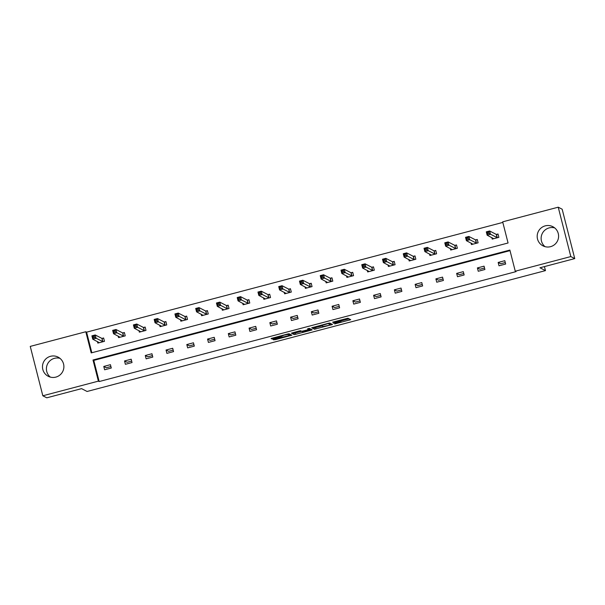 <?xml version="1.0" encoding="UTF-8"?>
<svg xmlns="http://www.w3.org/2000/svg" width="605" height="605" viewBox="0 0 605 605"><rect width="100%" height="100%" fill="white"/><g stroke="black" fill="none" stroke-linecap="round" stroke-linejoin="round"><path stroke-width="0.91" d="M334.671 323.94L350.726 319.682L347.935 318.238L332.599 322.162L339.549 321.104L333.226 323.191L340.955 321.815L334.671 323.94M50.306 377.096A10.784 10.693 117.3 0 1 59.978 358.349M50.525 356.3A10.784 10.693 117.3 0 1 63.82 367.863A10.784 10.693 117.3 0 1 48.234 376.287A10.784 10.693 117.3 0 1 50.525 356.3M545.022 246.651A10.784 10.693 117.3 0 1 554.694 227.904M545.234 225.854A10.784 10.693 117.3 0 1 558.528 237.425A10.784 10.693 117.3 0 1 542.95 245.849A10.784 10.693 117.3 0 1 545.234 225.854M274.231 339.11L273.074 339.541L275.32 339.677L291.89 335.2L289.099 333.756L287.64 334.02L271.07 338.498L272.016 338.989L273.475 338.724L280.077 336.985L284.01 335.147L287.746 334.482L289.598 335.45L274.231 339.11M558.226 207.19L562.166 209.217L574.75 258.6L539.955 267.773L545.468 270.616L87.075 391.48L81.569 388.637L46.774 397.81L42.834 395.783L30.25 346.4L85.804 331.752L91.196 352.912L508.064 242.991L502.672 221.838L558.226 207.19L570.817 256.573L515.263 271.214L509.871 250.062L92.996 359.983L98.388 381.135L42.834 395.783M574.75 258.6L570.817 256.573M510.015 250.636L93.783 360.391L99.175 381.543L516.05 271.622L515.263 271.214M99.175 381.543L98.388 381.135M314.479 329.233L332.508 324.484L329.717 323.047L328.258 323.312L311.688 327.789L314.479 329.233L314.139 327.895L322.011 325.936M310.743 329.082L311.038 330.254L295.626 334.323L294.166 334.588L291.383 333.151M311.038 330.254L312.195 329.838L309.359 328.371L307.529 328.848L308.709 329.46L308.474 328.523L308.709 329.46L307.559 329.884L301.721 331.306L300.594 330.723L299.135 330.988L291.376 333.143M545.468 270.616L544.439 266.593M118.202 336.123L118.58 337.613L125.235 335.858L124.38 332.523L122.891 332.916M159.712 325.172L160.098 326.662L166.746 324.908L165.899 321.573L164.409 321.966M201.231 314.229L201.609 315.719L208.264 313.965L207.409 310.63L205.919 311.023M242.741 303.279L243.127 304.776L249.774 303.022L248.927 299.679L247.437 300.072M284.259 292.336L284.637 293.826L291.292 292.071L290.438 288.736L288.948 289.13M325.77 281.385L326.155 282.883L332.803 281.128L331.956 277.793L330.466 278.179M367.288 270.443L367.666 271.932L374.321 270.178L373.466 266.843L371.977 267.236M408.798 259.492L409.184 260.989L415.832 259.235L414.985 255.9L413.495 256.293M450.317 248.549L450.695 250.039L457.35 248.284L456.495 244.949L455.005 245.343M491.827 237.606L492.213 239.096L498.86 237.341L498.013 234.006L496.523 234.4M502.823 222.413L86.591 332.16L91.831 352.738M471.068 243.074L471.454 244.571L478.101 242.817L477.254 239.474L475.764 239.867M429.558 254.024L429.936 255.514L436.591 253.76L435.744 250.425L434.254 250.818M388.039 264.967L388.425 266.465L395.073 264.71L394.226 261.368L392.736 261.761M346.529 275.918L346.907 277.408L353.562 275.653L352.715 272.318L351.225 272.711M305.011 286.861L305.396 288.351L312.044 286.596L311.197 283.261L309.707 283.654M263.5 297.811L263.878 299.301L270.533 297.547L269.686 294.212L268.196 294.605M221.982 308.754L222.368 310.244L229.023 308.49L228.168 305.154L226.678 305.548M180.471 319.697L180.85 321.195L187.505 319.44L186.658 316.105L185.168 316.491M138.953 330.648L139.339 332.137L145.994 330.383L145.139 327.048L143.65 327.441M97.443 341.591L97.821 343.088L104.476 341.333L103.629 337.991L102.139 338.384M86.591 332.16L85.804 331.752M505.288 262.562L500.713 263.765L498.165 262.449L504.812 260.695L505.667 264.037L499.012 265.792L498.165 262.449M484.529 268.03L479.954 269.24L477.405 267.924L484.06 266.17L484.908 269.505L478.252 271.259L477.405 267.924M463.778 273.505L459.195 274.715L456.646 273.399L463.301 271.645L464.148 274.98L457.501 276.735L456.646 273.399M443.019 278.981L438.443 280.183L435.895 278.875L442.542 277.12L443.397 280.455L436.742 282.21L435.895 278.875M422.26 284.456L417.684 285.658L415.136 284.342L421.783 282.588L422.638 285.931L415.983 287.677L415.136 284.342M401.501 289.924L396.925 291.134L394.377 289.818L401.032 288.063L401.879 291.398L395.224 293.153L394.377 289.818M380.749 295.399L376.166 296.609L373.618 295.293L380.273 293.538L381.12 296.873L374.472 298.628L373.618 295.293M359.99 300.874L355.415 302.077L352.866 300.761L359.514 299.006L360.368 302.349L353.713 304.103L352.866 300.761M339.231 306.342L334.656 307.552L332.107 306.236L338.755 304.481L339.609 307.816L332.954 309.571L332.107 306.236M318.48 311.817L313.897 313.027L311.348 311.711L318.003 309.957L318.85 313.292L312.195 315.046L311.348 311.711M297.721 317.292L293.138 318.495L290.589 317.186L297.244 315.432L298.091 318.767L291.444 320.521L290.589 317.186M276.961 322.767L272.386 323.97L269.838 322.654L276.485 320.9L277.34 324.242L270.685 325.989L269.838 322.654M256.202 328.235L251.627 329.445L249.078 328.129L255.726 326.375L256.58 329.71L249.925 331.464L249.078 328.129M235.451 333.71L230.868 334.92L228.319 333.605L234.974 331.85L235.821 335.185L229.166 336.94L228.319 333.605M214.692 339.186L210.109 340.388L207.56 339.072L214.215 337.318L215.062 340.66L208.415 342.415L207.56 339.072M193.933 344.653L189.357 345.863L186.809 344.548L193.456 342.793L194.311 346.128L187.656 347.883L186.809 344.548M173.174 350.129L168.598 351.339L166.05 350.023L172.697 348.268L173.552 351.603L166.897 353.358L166.05 350.023M152.422 355.604L147.839 356.806L145.291 355.498L151.946 353.743L152.793 357.079L146.138 358.833L145.291 355.498M131.663 361.079L127.08 362.282L124.532 360.966L131.187 359.211L132.034 362.554L125.386 364.308L124.532 360.966M110.904 366.547L106.329 367.757L103.78 366.441L110.428 364.686L111.282 368.022L104.627 369.776L103.78 366.441M93.783 360.391L92.996 359.983M340.63 320.552L340.955 321.815M339.367 320.408L340.615 320.484M340.766 320.99L349.047 318.812M313.027 327.328L314.139 327.895M330.224 323.773L330.829 323.615M329.695 325.172L330.504 324.87L328.061 323.615L321.429 325.626L323.13 326.518L329.695 325.172M329.271 323.078L330.164 323.539M310.516 328.969L309.677 329.196M301.698 331.298L295.285 332.984L295.626 334.323M292.722 332.682L293.826 333.249L295.285 332.984M302.893 331.911L309.904 330.088L307.771 329.997L302.235 331.57L302.893 331.911M309.556 328.787L309.881 330.065M308.936 328.424L309.541 328.734M289.25 334.149L289.576 335.427M288.653 333.794L289.235 334.089M289.371 334.542L290.211 334.323M492.568 239.005L492.266 237.826M487.683 233.817L489.014 233.47L488.674 232.131L487.343 232.486L487.683 233.817L487.146 235.186L486.299 231.851L489.627 230.974L490.473 234.309L487.146 235.186L493.695 238.703M498.074 234.264L496.266 234.4L489.627 230.974L488.674 232.131M497.37 237.735L489.014 233.47M486.299 231.851L487.343 232.486M471.809 244.473L471.507 243.301M466.931 239.293L468.262 238.945L467.922 237.606L466.591 237.962L466.931 239.293L466.387 240.661L465.54 237.326L468.867 236.449L469.714 239.784L466.387 240.661L472.944 244.178M477.322 239.739L475.507 239.875L468.867 236.449L467.922 237.606M476.619 243.21L468.262 238.945M465.54 237.326L466.591 237.962M451.05 249.948L450.755 248.776M446.172 244.768L447.503 244.412L447.163 243.081L445.832 243.429L446.172 244.768L445.635 246.137L444.781 242.802L448.108 241.924L448.963 245.259L445.635 246.137L452.185 249.646M456.563 245.207L454.756 245.35L448.108 241.924L447.163 243.081M455.86 248.678L447.503 244.412M444.781 242.802L445.832 243.429M430.291 255.423L429.996 254.251M425.413 250.236L426.744 249.888L426.404 248.557L425.073 248.905L425.413 250.236L424.876 251.612L424.022 248.269L427.349 247.392L428.204 250.735L424.876 251.612L431.425 255.121M435.804 250.682L433.997 250.818L427.349 247.392L426.404 248.557M435.101 254.153L426.744 249.888M424.022 248.269L425.073 248.905M409.54 260.891L409.237 259.719M404.654 255.711L405.985 255.363L405.645 254.024L404.314 254.38L404.654 255.711L404.117 257.08L403.27 253.745L406.598 252.867L407.445 256.202L404.117 257.08L410.666 260.596M415.045 256.157L413.238 256.293L406.598 252.867L405.645 254.024M414.342 259.628L405.985 255.363M403.27 253.745L404.314 254.38M388.781 266.366L388.478 265.194M383.903 261.186L385.234 260.838L384.893 259.5L383.562 259.848L383.903 261.186L383.358 262.555L382.511 259.22L385.839 258.343L386.686 261.678L383.358 262.555L389.915 266.071M394.294 261.625L392.479 261.768L385.839 258.343L384.893 259.5M393.59 265.096L385.234 260.838M382.511 259.22L383.562 259.848M368.022 271.842L367.727 270.669M363.144 266.661L364.475 266.306L364.134 264.975L362.803 265.323L363.144 266.661L362.607 268.03L361.752 264.695L365.08 263.818L365.934 267.153L362.607 268.03L369.156 271.539M373.535 267.1L371.727 267.236L365.08 263.818L364.134 264.975M372.831 270.571L364.475 266.306M361.752 264.695L362.803 265.323M347.262 277.317L346.967 276.137M342.385 272.129L343.716 271.781L343.375 270.443L342.044 270.798L342.385 272.129L341.848 273.498L340.993 270.163L344.321 269.285L345.175 272.621L341.848 273.498L348.397 277.014M352.776 272.575L350.968 272.711L344.321 269.285L343.375 270.443M352.072 276.046L343.716 271.781M340.993 270.163L342.044 270.798M326.511 282.785L326.208 281.612M321.626 277.604L322.957 277.256L322.616 275.918L321.285 276.273L321.626 277.604L321.089 278.973L320.242 275.638L323.569 274.761L324.416 278.096L321.089 278.973L327.638 282.49M332.016 278.05L330.209 278.187L323.569 274.761L322.616 275.918M331.313 281.522L322.957 277.256M320.242 275.638L321.285 276.273M305.752 288.26L305.449 287.088M300.874 283.079L302.205 282.724L301.865 281.393L300.534 281.741L300.874 283.079L300.33 284.448L299.483 281.113L302.81 280.236L303.657 283.571L300.33 284.448L306.886 287.957M311.265 283.518L309.45 283.662L302.81 280.236L301.865 281.393M310.562 286.989L302.205 282.724M299.483 281.113L300.534 281.741M284.993 293.735L284.698 292.563M280.115 288.555L281.446 288.199L281.106 286.868L279.775 287.216L280.115 288.555L279.578 289.924L278.724 286.581L282.051 285.704L282.906 289.046L279.578 289.924L286.127 293.433M290.506 288.993L288.698 289.13L282.051 285.704L281.106 286.868M289.803 292.465L281.446 288.199M278.724 286.581L279.775 287.216M264.234 299.203L263.939 298.031M259.356 294.022L260.687 293.675L260.347 292.336L259.016 292.691L259.356 294.022L258.819 295.391L257.964 292.056L261.292 291.179L262.147 294.514L258.819 295.391L265.368 298.908M269.747 294.469L267.939 294.605L261.292 291.179L260.347 292.336M269.043 297.94L260.687 293.675M257.964 292.056L259.016 292.691M243.482 304.678L243.18 303.506M238.597 299.498L239.928 299.15L239.588 297.811L238.257 298.159L238.597 299.498L238.06 300.866L237.213 297.531L240.54 296.654L241.387 299.989L238.06 300.866L244.609 304.383M248.988 299.936L247.18 300.08L240.54 296.654L239.588 297.811M248.284 303.407L239.928 299.15M237.213 297.531L238.257 298.159M222.723 310.153L222.421 308.981M217.845 304.973L219.176 304.618L218.836 303.286L217.505 303.634L217.845 304.973L217.301 306.342L216.454 303.007L219.781 302.129L220.628 305.464L217.301 306.342L223.858 309.851M228.236 305.412L226.421 305.555L219.781 302.129L218.836 303.286M227.533 308.883L219.176 304.618M216.454 303.007L217.505 303.634M201.964 315.628L201.669 314.456M197.086 310.441L198.417 310.093L198.077 308.762L196.746 309.11L197.086 310.441L196.549 311.809L195.695 308.474L199.022 307.597L199.877 310.94L196.549 311.809L203.099 315.326M207.477 310.887L205.67 311.023L199.022 307.597L198.077 308.762M206.774 314.358L198.417 310.093M195.695 308.474L196.746 309.11M181.205 321.096L180.91 319.924M176.327 315.916L177.658 315.568L177.318 314.229L175.987 314.585L176.327 315.916L175.79 317.285L174.936 313.95L178.263 313.072L179.118 316.407L175.79 317.285L182.339 320.801M186.718 316.362L184.911 316.498L178.263 313.072L177.318 314.229M186.015 319.833L177.658 315.568M174.936 313.95L175.987 314.585M160.454 326.571L160.151 325.399M155.568 321.391L156.899 321.036L156.559 319.705L155.228 320.053L155.568 321.391L155.031 322.76L154.184 319.425L157.512 318.548L158.359 321.883L155.031 322.76L161.58 326.276M165.959 321.83L164.152 321.973L157.512 318.548L156.559 319.705M165.256 325.301L156.899 321.036M154.184 319.425L155.228 320.053M139.695 332.047L139.392 330.874M134.817 326.866L136.148 326.511L135.807 325.18L134.476 325.528L134.817 326.866L134.272 328.235L133.425 324.893L136.753 324.015L137.6 327.358L134.272 328.235L140.829 331.744M145.208 327.305L143.393 327.441L136.753 324.015L135.807 325.18M144.504 330.776L136.148 326.511M133.425 324.893L134.476 325.528M118.935 337.514L118.64 336.342M114.058 332.334L115.389 331.986L115.048 330.648L113.717 331.003L114.058 332.334L113.521 333.703L112.666 330.368L115.994 329.491L116.848 332.826L113.521 333.703L120.07 337.219M124.448 332.78L122.641 332.916L115.994 329.491L115.048 330.648M123.745 336.251L115.389 331.986M112.666 330.368L113.717 331.003M98.176 342.99L97.881 341.817M93.299 337.809L94.63 337.461L94.289 336.123L92.958 336.478L93.299 337.809L92.762 339.178L91.907 335.843L95.235 334.966L96.089 338.301L92.762 339.178L99.311 342.695M103.689 338.255L101.882 338.392L95.235 334.966L94.289 336.123M102.986 341.727L94.63 337.461M91.907 335.843L92.958 336.478M340.381 320.363L340.721 321.694M339.344 320.385L339.518 321.073M339.155 320.438L339.284 320.952M349.266 318.926L349.569 320.098M331.048 323.728L331.351 324.9M315.598 327.63L315.939 328.969M293.826 333.249L294.166 334.588M308.898 328.432L309.231 329.733M287.632 334.02L287.746 334.482M279.843 336.077L280.077 336.985M273.248 337.817L273.475 338.724M271.819 338.195L272.016 338.989M290.43 334.436L290.733 335.609M275.116 338.883L275.32 339.677M273.687 339.269L273.861 339.942M496.425 234.407L497.272 237.742M496.266 234.4L497.113 237.735M475.666 239.882L476.513 243.218M475.507 239.875L476.362 243.21M454.907 245.35L455.754 248.685M454.756 245.35L455.603 248.685M434.148 250.825L435.003 254.16M433.997 250.818L434.844 254.16M413.397 256.301L414.243 259.636M413.238 256.293L414.085 259.628M392.637 261.768L393.484 265.111M392.479 261.768L393.333 265.103M371.878 267.244L372.725 270.579M371.727 267.236L372.574 270.579M351.119 272.719L351.974 276.054M350.968 272.711L351.815 276.046M330.368 278.194L331.215 281.529M330.209 278.187L331.056 281.522M309.609 283.662L310.456 286.997M309.45 283.662L310.304 286.997M288.85 289.137L289.697 292.472M288.698 289.13L289.545 292.472M268.091 294.612L268.945 297.947M267.939 294.605L268.786 297.94M247.339 300.08L248.186 303.423M247.18 300.08L248.027 303.415M226.58 305.555L227.427 308.89M226.421 305.555L227.276 308.89M205.821 311.03L206.668 314.366M205.67 311.023L206.517 314.358M185.062 316.506L185.916 319.841M184.911 316.498L185.758 319.833M164.31 321.973L165.157 325.316M164.152 321.973L164.999 325.309M143.551 327.449L144.398 330.784M143.393 327.441L144.247 330.784M122.792 332.924L123.639 336.259M122.641 332.916L123.488 336.251M102.033 338.392L102.888 341.734M101.882 338.392L102.729 341.727M340.645 320.506L340.986 321.845M339.36 320.378L339.549 321.104M321.308 325.142L321.429 325.626M309.563 328.757L309.904 330.088M289.258 334.111L289.598 335.45M280.622 335.866L280.735 336.297"/></g></svg>
